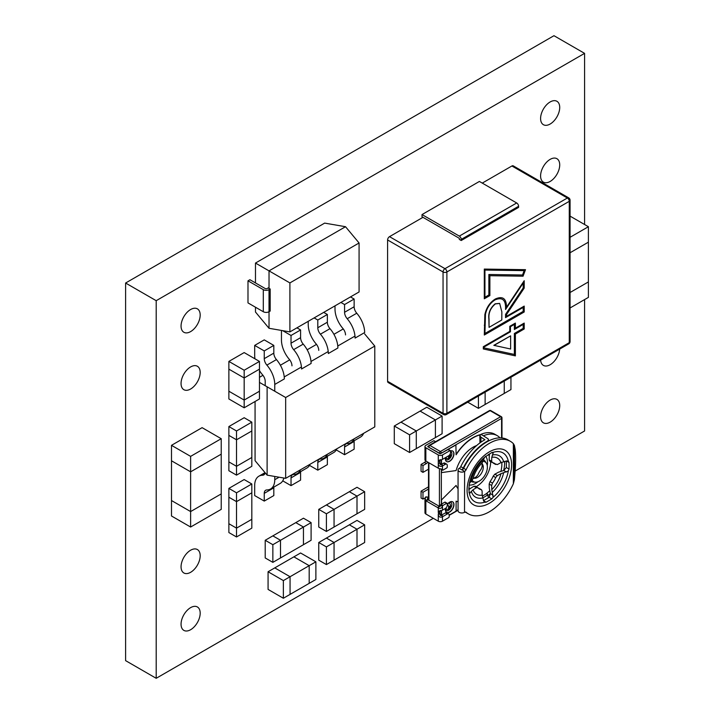 <?xml version="1.0" encoding="UTF-8"?>
<svg xmlns="http://www.w3.org/2000/svg" width="714" height="714" viewBox="0 0 714 714"><rect width="100%" height="100%" fill="white"/><g stroke="black" fill="none" stroke-linecap="round" stroke-linejoin="round"><path stroke-width="1.07" d="M190.62 331.599A13.521 7.809 120 0 0 199.456 319.685A13.521 7.809 120 0 0 197.385 308.85A13.521 7.809 120 0 0 190.62 309.519A13.521 7.809 120 0 0 181.784 321.434A13.521 7.809 120 0 0 183.864 332.269A13.521 7.809 120 0 0 190.62 331.599M190.62 389.014A13.521 7.809 120 0 0 199.456 377.099A13.521 7.809 120 0 0 197.385 366.264A13.521 7.809 120 0 0 190.62 366.934A13.521 7.809 120 0 0 181.784 378.848A13.521 7.809 120 0 0 183.864 389.692A13.521 7.809 120 0 0 190.62 389.014M550.155 101.95A13.521 7.809 -60 0 1 556.911 101.281A13.521 7.809 -60 0 1 558.991 112.116A13.521 7.809 -60 0 1 550.155 124.031A13.521 7.809 -60 0 1 543.39 124.7A13.521 7.809 -60 0 1 541.319 113.865A13.521 7.809 -60 0 1 550.155 101.95M550.155 159.365A13.521 7.809 -60 0 1 556.911 158.695A13.521 7.809 -60 0 1 558.991 169.53A13.521 7.809 -60 0 1 550.155 181.445A13.521 7.809 -60 0 1 543.39 182.115A13.521 7.809 -60 0 1 541.319 171.28A13.521 7.809 -60 0 1 550.155 159.365M190.62 607.632A13.521 7.809 -60 0 1 197.385 606.962A13.521 7.809 -60 0 1 199.456 617.806A13.521 7.809 -60 0 1 190.62 629.721A13.521 7.809 -60 0 1 183.864 630.391A13.521 7.809 -60 0 1 181.784 619.556A13.521 7.809 -60 0 1 190.62 607.632M190.62 550.217A13.521 7.809 -60 0 1 197.385 549.548A13.521 7.809 -60 0 1 199.456 560.392A13.521 7.809 -60 0 1 190.62 572.307A13.521 7.809 -60 0 1 183.864 572.976A13.521 7.809 -60 0 1 181.784 562.141A13.521 7.809 -60 0 1 190.62 550.217M550.155 422.144A13.521 7.809 120 0 0 558.991 410.229A13.521 7.809 120 0 0 556.911 399.394A13.521 7.809 120 0 0 550.155 400.063A13.521 7.809 120 0 0 541.319 411.978A13.521 7.809 120 0 0 543.39 422.813A13.521 7.809 120 0 0 550.155 422.144M540.623 360.106A13.521 7.809 120 0 0 543.39 365.398A13.521 7.809 120 0 0 550.155 364.729A13.521 7.809 120 0 0 559.678 349.101M584.579 224.508L584.579 53.363L156.196 300.683L125.602 283.021L125.602 660.637L156.196 678.3L433.309 518.31M156.196 300.683L156.196 678.3M515.16 471.053L584.579 430.979L584.579 299.585M584.579 53.363L553.975 35.7L125.602 283.021M259.468 382.392L267.116 386.809L267.116 475.14L255.068 460.673L255.068 401.491M354.992 336.08L337.776 346.013M328.217 351.538L311.001 361.471M301.442 366.996L284.234 376.93M343.273 328.931L333.929 334.322M316.498 344.389L307.154 349.78M289.723 359.847L280.379 365.238M262.948 375.305L259.468 377.313M285.671 478.344L374.788 426.892L374.788 346.067L285.671 397.519L285.671 478.344L267.116 475.14M285.671 397.519L267.116 386.809M374.788 346.067L364.649 333.902M254.684 345.406L264.251 350.922L273.81 345.406L264.251 339.882L254.684 345.406L254.684 355.501A20.287 11.71 -120 0 0 254.952 358.803M259.468 370.602A20.287 11.71 -120 0 0 262.573 374.841A6.765 3.9 60 0 1 265.206 381.294L265.206 385.703M274.765 391.227L274.765 384.444A20.287 11.71 -120 0 0 266.875 365.104A6.765 3.9 60 0 1 264.251 358.651L273.81 353.135A6.765 3.9 -120 0 0 276.443 359.579A20.287 11.71 60 0 1 284.333 378.929L274.765 384.444M264.251 350.922L264.251 358.651M273.81 345.406L273.81 353.135M281.459 330.439L281.459 340.042A20.287 11.71 -120 0 0 289.349 359.383A6.765 3.9 60 0 1 291.981 365.836M301.54 368.986A20.287 11.71 -120 0 0 293.65 349.646A6.765 3.9 60 0 1 291.026 343.193L300.585 337.677A6.765 3.9 -120 0 0 303.218 344.121A20.287 11.71 60 0 1 311.099 363.471L301.54 368.986M282.664 330.644L291.026 335.473L291.026 343.193M291.026 335.473L300.585 329.948L296.926 327.833M300.585 329.948L300.585 337.677M308.234 321.309L308.234 324.584A20.287 11.71 -120 0 0 316.123 343.925A6.765 3.9 60 0 1 318.756 350.378M328.315 353.537A20.287 11.71 -120 0 0 320.425 334.188A6.765 3.9 60 0 1 317.792 327.744L327.36 322.219A6.765 3.9 -120 0 0 329.984 328.663A20.287 11.71 60 0 1 337.874 348.013L328.315 353.537M314.133 317.9L317.792 320.015L317.792 327.744M317.792 320.015L327.36 314.49L323.701 312.375M327.36 314.49L327.36 322.219M335.009 305.851L335.009 309.126A20.287 11.71 -120 0 0 342.898 328.467A6.765 3.9 60 0 1 345.522 334.92M355.09 338.079A20.287 11.71 -120 0 0 347.2 318.73A6.765 3.9 60 0 1 344.567 312.286L354.135 306.761A6.765 3.9 -120 0 0 356.759 313.214A20.287 11.71 60 0 1 364.649 332.554L355.09 338.079M340.908 302.441L344.567 304.557L344.567 312.286M344.567 304.557L354.135 299.032L350.476 296.917M354.135 299.032L354.135 306.761M274.765 476.461L274.765 479.71A20.287 11.71 60 0 1 270.561 489.001A20.287 11.71 60 0 1 266.875 489.947A6.765 3.9 -120 0 0 265.653 490.268A6.765 3.9 -120 0 0 264.251 493.356L264.251 501.085L254.684 495.57L254.684 485.475A20.287 11.71 60 0 1 258.887 476.193A20.287 11.71 60 0 1 262.573 475.238A6.765 3.9 -120 0 0 263.805 474.926A6.765 3.9 -120 0 0 265.126 472.757M270.561 489.001L280.129 483.476A20.287 11.71 -120 0 0 283.886 478.032M264.251 501.085L273.81 495.57L273.81 487.841A6.765 3.9 60 0 1 273.855 487.1M282.744 480.852L291.026 485.627L291.026 477.898L300.585 472.382A6.765 3.9 60 0 1 300.63 471.642M300.54 469.758A20.287 11.71 60 0 1 297.336 473.543A20.287 11.71 60 0 1 293.65 474.489A6.765 3.9 -120 0 0 292.419 474.81A6.765 3.9 -120 0 0 291.026 477.898M297.336 473.543L306.904 468.018A20.287 11.71 -120 0 0 310.099 464.234M291.026 485.627L300.585 480.111L300.585 472.382M309.51 465.394L317.792 470.169L317.792 462.44L327.36 456.924A6.765 3.9 60 0 1 327.405 456.184M327.315 454.3A20.287 11.71 60 0 1 324.111 458.085A20.287 11.71 60 0 1 320.425 459.031A6.765 3.9 -120 0 0 319.194 459.352A6.765 3.9 -120 0 0 317.792 462.44M324.111 458.085L333.679 452.56A20.287 11.71 -120 0 0 336.874 448.776M317.792 470.169L327.36 464.653L327.36 456.924M336.285 449.936L344.567 454.711L344.567 446.982L354.135 441.466A6.765 3.9 60 0 1 354.18 440.725M354.09 438.842A20.287 11.71 60 0 1 350.886 442.626A20.287 11.71 60 0 1 347.2 443.572A6.765 3.9 -120 0 0 345.969 443.894A6.765 3.9 -120 0 0 344.567 446.982M350.886 442.626L360.445 437.102A20.287 11.71 -120 0 0 363.649 433.318M344.567 454.711L354.135 449.195L354.135 441.466M484.94 333.474L484.297 335.027L484.842 314.695C486.341 307.68 489.849 302.433 495.364 298.97C502.701 295.757 506.422 298.497 506.521 307.198L505.539 309.501L523.183 283.083L523.183 287.983L505.539 314.401L505.539 317.623L523.183 307.431L523.183 311.393L484.94 333.474L485.458 314.33C486.841 307.859 490.072 303.022 495.168 299.826C502.585 296.863 506.039 300.085 505.539 309.501M387.595 239.966L387.595 381.294L443.055 413.308L443.055 271.98L387.595 239.966A2.704 1.562 -60 0 1 389.514 236.646L444.974 268.669L567.362 198.01L511.902 165.987L482.262 183.096M422.019 214.566L422.019 216.779L459.316 238.306L459.316 239.413L461.226 240.511L518.596 207.39L518.596 206.284A2.704 1.562 -120 0 0 516.686 202.972L479.397 181.445L422.019 214.566L459.316 236.102L516.686 202.972M422.974 217.324L389.514 236.646M570.067 200.215A2.704 2.704 0 0 0 568.719 197.876A2.704 1.562 120 0 0 567.362 198.01A2.704 1.562 -120 0 1 569.272 201.321A2.704 1.562 180 0 0 570.067 200.215L570.067 341.542A2.704 1.562 0 0 1 569.272 342.649A2.704 1.562 -120 0 1 568.719 343.889L446.321 414.548A2.704 1.562 60 0 0 446.884 413.308L569.272 342.649L569.272 201.321L446.884 271.98L446.884 413.308A2.704 1.562 0 0 1 443.055 413.308A2.704 1.562 120 0 0 443.617 414.548L388.157 382.526A2.704 1.562 -60 0 1 387.595 381.294M511.902 165.987A2.704 1.562 -60 0 1 513.259 165.853L568.719 197.876M461.226 240.511L461.226 239.413A2.704 1.562 -120 0 0 459.316 236.102M488.867 294.971L484.94 297.238L484.94 270.062L524.165 270.624L522.532 274.988L488.867 274.497L488.867 294.971L489.884 295.569L484.297 298.791L484.297 269.08L484.94 270.062M499.577 303.405L495.159 303.798C490.241 308.011 488.144 313.071 488.867 318.971L489.054 327.36L501.799 319.997L501.853 311.884L499.675 303.459L495.355 303.905C490.438 308.118 488.34 313.178 489.054 319.078L489.054 327.36M510.626 335.848L493.829 345.335L510.626 349.012L510.626 335.848L494.017 345.442M514.366 354.43L483.958 347.87L483.958 347.066L510.439 331.778L510.439 326.682L514.366 324.415L514.366 329.511L523.183 324.415L523.183 328.378L514.366 333.474L514.366 354.43L515.383 355.884L483.316 348.967L483.316 346.692L509.796 331.403L509.796 326.307L510.439 326.682M510.439 331.778L509.796 331.403M509.796 326.307L515.383 323.085L514.366 324.415M483.958 347.066L483.316 346.692M515.383 323.085L515.383 328.181L514.366 329.511M483.958 347.87L483.316 348.967M515.383 328.181L524.21 323.085L523.183 324.415M524.21 323.085L524.21 328.976L523.183 328.378M514.366 333.474L515.383 334.072L515.383 355.884M484.94 297.238L484.297 298.791M484.297 269.08L525.504 269.669L524.165 270.624M525.504 269.669L523.067 276.193L522.532 274.988M488.867 274.497L489.884 275.702L489.884 295.569M495.168 299.826L495.364 298.97M485.458 314.33L484.842 314.695M506.521 307.198L524.21 280.718L523.183 283.083M524.21 280.718L524.21 288.081L523.183 287.983M524.21 288.081L506.556 314.499L505.539 314.401M523.183 311.393L524.21 311.982L484.297 335.027M506.556 314.499L506.556 316.293L505.539 317.623M523.183 307.431L524.21 306.101L524.21 311.982M359.08 242.983L289.902 282.923L289.902 331.894L359.08 291.955L359.08 242.983L345.522 226.713L324.656 223.107L255.478 263.055L269.026 270.874L269.026 288.545L268.277 287.876L267.116 288.545A1.357 0.776 0 0 1 265.206 288.545L249.909 279.709L247.99 280.816L247.99 302.897L263.296 311.732A4.061 2.338 0 0 0 269.026 311.732L269.026 328.288L255.478 312.018L255.478 307.216M255.478 263.055L255.478 282.923M289.902 331.894L269.026 328.288M289.902 282.923L269.026 270.874L345.522 226.713M247.99 280.816L263.296 289.643A4.061 2.338 0 0 0 269.026 289.643L269.026 311.732L270.187 311.063L270.187 288.974L269.026 288.545M269.026 289.643L270.187 288.974M171.494 445.331L190.62 456.371L221.224 438.708L202.098 427.659L171.494 445.331L171.494 460.789L190.62 471.829L171.494 460.789L171.494 500.532L190.62 511.572L221.224 493.909L221.224 454.158L190.62 471.829L190.62 511.572L171.494 500.532L171.494 515.99L190.62 527.03L190.62 511.572L221.224 493.909L221.224 509.368L190.62 527.03M221.224 438.708L221.224 454.158L190.62 471.829L190.62 456.371M570.067 307.966L588.398 297.381L588.398 281.923L570.067 292.508L588.398 281.923L588.398 242.171L570.067 252.756L588.398 242.171L588.398 226.713L570.067 216.128M570.067 237.298L588.398 226.713M364.649 491.705L364.649 509.368L357 513.785L357 496.123L364.649 491.705L357 487.287L349.351 491.705L357 496.123L349.351 491.705L326.405 504.95L334.054 509.368L334.054 527.039L357 513.785L357 496.123L334.054 509.368L326.405 504.95L318.756 509.368L318.756 527.039L326.405 531.448L334.054 527.039L334.054 509.368L326.405 513.785L318.756 509.368M326.405 531.448L326.405 513.785M228.873 488.394L236.521 492.803L251.819 483.976L244.17 479.558L228.873 488.394L228.873 497.221L236.521 501.639L228.873 497.221L228.873 523.719L236.521 528.137L251.819 519.31L251.819 492.803L236.521 501.639L236.521 528.137L228.873 523.719L228.873 532.555L236.521 536.973L236.521 528.137L251.819 519.31L251.819 528.137L236.521 536.973M251.819 483.976L251.819 492.803L236.521 501.639L236.521 492.803M228.873 361.418L244.17 370.245L259.468 361.418L244.17 352.582L228.873 361.418L228.873 369.147L244.17 377.974L228.873 369.147L228.873 391.227L244.17 400.063L259.468 391.227L259.468 369.147L244.17 377.974L244.17 400.063L228.873 391.227L228.873 398.956L244.17 407.792L244.17 400.063L259.468 391.227L259.468 398.956L244.17 407.792M259.468 361.418L259.468 369.147L244.17 377.974L244.17 370.245M251.819 430.979L251.819 457.478L236.521 466.304L236.521 439.806L251.819 430.979L236.521 439.806L228.873 435.388L236.521 439.806L236.521 430.979L251.819 422.144L251.819 430.979M236.521 475.14L236.521 466.304L251.819 457.478L251.819 466.304L236.521 475.14L228.873 470.722L228.873 461.896L236.521 466.304L228.873 461.896L228.873 426.561L236.521 430.979M251.819 422.144L244.17 417.726L228.873 426.561M364.649 524.826L364.649 542.497L357 546.906L357 529.244L364.649 524.826L357 520.408L349.351 524.826L357 529.244L349.351 524.826L326.405 538.079L334.054 542.497L334.054 560.16L357 546.906L357 529.244L334.054 542.497L326.405 538.079L318.756 542.497L318.756 560.16L326.405 564.578L334.054 560.16L334.054 542.497L326.405 546.906L318.756 542.497M326.405 564.578L326.405 546.906M311.099 522.621L311.099 540.284L303.45 544.702L303.45 527.039L311.099 522.621L303.45 518.203L295.801 522.621L303.45 527.039L295.801 522.621L272.855 535.866L280.504 540.284L280.504 557.946L303.45 544.702L303.45 527.039L280.504 540.284L272.855 535.866L265.206 540.284L265.206 557.946L272.855 562.364L280.504 557.946L280.504 540.284L272.855 544.702L265.206 540.284M272.855 562.364L272.855 544.702M309.189 583.347L290.062 594.387L290.062 576.725L309.189 565.675L309.189 583.347L309.189 565.675L293.891 556.849L309.189 565.675L315.883 561.811L315.883 579.482L309.189 583.347M268.071 571.753L268.071 589.416L283.369 598.252L283.369 580.589L268.071 571.753L274.765 567.889L290.062 576.725L274.765 567.889L300.585 552.984L315.883 561.811M283.369 598.252L290.062 594.387L290.062 576.725L283.369 580.589M435.406 437.602L416.289 448.642L416.289 430.979L435.406 419.939L435.406 437.602L435.406 419.939L420.109 411.103L435.406 419.939L442.1 416.075L442.1 433.737L435.406 437.602M394.289 426.008L394.289 443.671L409.595 452.506L409.595 434.844L394.289 426.008L400.982 422.144L416.289 430.979L400.982 422.144L426.802 407.239L442.1 416.075M409.595 452.506L416.289 448.642L416.289 430.979L409.595 434.844M510.947 377.233L510.947 389.576L504.254 393.441L504.254 381.097L504.254 393.441L485.127 404.481L485.127 392.147L485.127 404.481L478.434 408.346L478.434 396.011M467.75 402.178L478.434 408.346M441.109 464.76L440.458 464.671M449.945 450.632A0.812 0.464 120 0 1 450.516 450.962L450.516 452.506A2.704 1.562 120 0 1 448.606 455.818L442.484 459.352L442.484 454.934L449.945 450.632L448.026 449.525A0.812 0.464 -60 0 1 448.606 449.856M427.757 446.652L440.19 453.836L448.026 449.525M427.757 446.437L428.668 445.911M442.484 454.934A2.972 1.714 180 0 1 438.28 454.934L425.847 447.758A2.972 1.714 180 0 1 424.973 446.545A2.972 1.714 180 0 1 425.847 445.331L433.88 440.69L435.585 441.68M441.181 464.511A1.357 0.776 120 0 0 441.341 464.43L443.439 463.216A2.704 1.562 -60 0 1 444.795 463.083L446.705 464.189A2.704 1.562 120 0 0 445.349 464.323L443.439 463.216M424.991 459.629A2.972 1.714 180 0 0 424.973 459.798A2.972 1.714 180 0 0 425.847 461.012L438.28 468.188A2.972 1.714 0 0 0 439.012 468.5L441.814 469.152L442.484 470.08A0.812 0.464 120 0 0 442.975 470.115L446.687 467.965A0.812 0.464 120 0 0 447.267 466.974L447.267 465.43A2.704 1.562 120 0 0 446.705 464.189M442.484 470.08L442.484 465.974L445.349 464.323M442.484 459.352A2.972 1.714 180 0 1 441.761 459.664L438.949 460.325L438.28 461.672L438.28 454.934M428.507 469.187L422.974 472.382L421.064 471.276L421.064 464.43L424.509 462.449A1.892 1.089 120 0 0 425.696 460.914M421.064 464.43L422.974 465.537L426.419 463.547A1.892 1.089 120 0 0 427.606 462.029M445.581 457.719L446.687 458.361A2.704 1.562 -120 0 0 448.044 458.495A2.704 1.562 -120 0 0 448.606 457.255L448.606 456.148A2.704 1.562 -120 0 0 448.588 455.827M422.974 465.537L422.974 472.382M442.484 465.974A2.972 1.714 180 0 1 441.761 466.287C439.637 466.608 438.476 465.733 438.28 463.663L438.28 461.672L439.806 460.789A2.838 1.642 60 0 1 439.949 460.003M450.257 453.774A2.704 1.562 60 0 1 450.516 455.05L448.606 456.148M448.606 457.255L450.516 456.148L450.516 455.05M450.516 456.148A2.704 1.562 60 0 1 449.954 457.388L448.044 458.495M438.28 468.188L438.28 463.663L439.967 462.556L440.672 464.502A0.544 0.544 0 0 1 440.859 464.591L443.153 465.483L440.19 464.055A3.383 1.955 -120 0 1 439.833 462.761L439.842 460.369M441.109 515.553L440.458 515.463M439.012 508.243L437.611 507.44L440.181 506.128A2.838 1.642 120 0 0 440.502 505.155A0.812 0.464 -60 0 1 441.056 504.343L442.975 505.441A0.812 0.464 120 0 0 442.484 506.039L442.421 506.253C441.912 507.975 440.779 508.645 439.012 508.243A2.972 1.714 180 0 1 438.28 507.931L425.847 500.755A2.972 1.714 0 0 1 424.973 499.541A2.972 1.714 0 0 1 424.991 499.381L426.901 500.478L427.445 499.059A1.892 1.089 120 0 0 427.365 497.024A1.892 1.089 120 0 0 426.419 497.114L422.974 499.104L421.064 497.997L421.064 491.152L428.507 486.85M441.181 515.303A1.357 0.776 120 0 0 441.341 515.222L445.349 512.902A2.704 1.562 -60 0 1 446.705 512.768L448.615 513.875A2.704 1.562 120 0 1 449.177 515.115L449.177 516.659A0.812 0.464 120 0 1 448.606 517.65L442.484 521.184L442.484 516.766A2.972 1.714 180 0 1 441.761 517.079C439.637 517.4 438.476 516.525 438.28 514.446L438.753 511.251L441.761 510.448A2.972 1.714 180 0 0 442.484 510.144L445.349 508.484A2.704 1.562 120 0 0 447.267 505.173L447.267 503.629A0.812 0.464 120 0 0 446.687 503.299L444.777 502.192A0.812 0.464 -60 0 1 445.349 502.522M448.615 513.875A2.704 1.562 120 0 0 447.267 514.009L445.349 512.902M442.484 516.766L447.267 514.009M421.064 491.152L422.974 492.258L428.507 489.063M427.445 499.059L428.043 499.818L426.901 500.478M425.847 496.783L424.991 499.381M442.484 521.184A2.972 1.714 180 0 1 438.28 521.184L425.847 514.009A2.972 1.714 180 0 1 424.973 512.795L424.973 499.541M442.975 505.441L446.687 503.299M445.581 508.502L446.687 509.153A2.704 1.562 -120 0 0 448.044 509.287A2.704 1.562 -120 0 0 448.606 508.047L450.516 506.94L450.516 505.833L448.606 506.94A2.704 1.562 -120 0 0 447.419 504.218M450.516 506.94A2.704 1.562 60 0 1 449.954 508.181L448.044 509.287M448.972 502.781A2.704 1.562 60 0 1 450.516 505.833M440.279 506.288L437.611 507.44L439.422 506.387L428.043 499.818M439.422 468.598L439.422 506.387A1.357 0.776 -120 0 0 439.913 506.512M422.974 492.258L422.974 499.104M448.606 508.047L448.606 506.94M441.056 504.343L444.777 502.192M438.28 521.184L438.28 514.446L439.967 513.348L440.672 515.294A0.544 0.544 0 0 1 440.859 515.383L443.153 516.267L440.19 514.839A3.383 1.955 -120 0 1 439.833 513.553L439.806 511.581L438.28 512.465L438.28 507.931M471.856 479.656A11.406 6.587 120 0 0 475.497 482.191A11.406 6.587 120 0 0 487.376 467.126A11.406 6.587 120 0 0 486.412 463.27A11.406 6.587 120 0 0 482.405 461.396M470.749 481.12A12.433 7.176 120 0 0 473.382 482.102L475.497 482.191M486.412 463.27L485.279 461.485A12.433 7.176 120 0 0 483.119 459.691M488.064 495.525A29.229 16.877 120 0 0 490.357 493.508M503.647 470.481A29.229 16.877 120 0 0 504.655 462.547A29.229 16.877 120 0 0 504.628 461.414M500.96 471.169A25.293 14.601 120 0 0 501.871 464.154A25.293 14.601 120 0 0 501.79 462.235M480.924 442.198L480.924 437.182L479.817 435.692L480.924 434.353A33.933 19.59 -60 0 1 494.793 434.228L497.283 435.665A33.933 19.59 -60 0 0 483.414 435.79L488.162 438.878L488.438 440.181L487.43 441.154A41.921 24.205 120 0 0 463.243 468.063A2.704 1.562 -60 0 1 461.744 469.767L459.164 468.384A3.784 2.187 0 0 0 458.058 469.928L458.058 510.778A3.784 2.187 0 0 0 459.164 512.331A3.784 2.187 0 0 0 464.519 512.331L464.609 471.418L462.128 469.982A2.704 1.562 120 0 0 463.627 468.286A41.921 24.205 -60 0 1 507.815 439.833A41.921 24.205 -60 0 1 507.993 439.94M458.058 469.928A3.784 2.187 0 0 0 459.164 471.472A3.784 2.187 0 0 0 464.519 471.472M491.857 452.524L493.115 453.256L493.124 452.346L491.857 452.524L484.556 457.29A28.176 16.261 120 0 0 469.384 483.574L468.83 488.92L469.384 493.463L473.016 489.795A516.633 298.273 180 0 1 476.399 487.716L473.909 486.279L475.488 486.35M493.802 463.377L497.346 464.582A516.633 298.273 180 0 1 500.951 462.627L506.503 460.985L508.297 461.11L509.064 462.467L509.064 469.089L508.297 470.999L503.656 472.677A23.857 13.771 -60 0 1 492.258 492.419L493.124 497.274L491.857 498.899L486.118 502.21L484.645 502.272M469.339 493.436L469.384 493.463A28.176 16.261 120 0 0 484.556 502.219L483.556 500.728L486.118 502.21M506.36 460.896L506.36 467.527L503.781 470.455L506.503 472.025M489.161 484.047L490.018 481.655L492.499 483.092L491.651 485.484L489.161 484.047A520.149 300.308 60 0 0 489.286 488.269L490.393 493.642L489.152 497.337L483.414 500.648M490.018 481.655A14.878 8.586 120 0 0 493.213 476.113L494.856 474.185A520.149 300.308 180 0 1 498.577 472.177L503.781 470.455M478.264 488.108A14.878 8.586 120 0 0 478.692 488.197L479.272 488.537M468.83 489.652L470.428 488.421A520.149 300.308 180 0 1 473.909 486.279M489.554 453.774L489.286 455.764A520.149 300.308 60 0 0 489.161 459.852L489.697 461.074L492.499 462.627A14.878 8.586 120 0 1 494.275 463.243A14.878 8.586 120 0 1 495.703 464.475L493.472 463.261M493.115 453.256L491.767 457.326A516.633 298.282 -120 0 0 491.651 461.289L492.499 462.627M494.856 474.185L497.346 475.622L495.703 477.55L493.213 476.113M497.346 475.622A516.633 298.273 180 0 1 500.951 473.668L503.656 472.677M491.651 485.484A516.633 298.282 -120 0 0 491.767 489.581L492.258 492.419M492.499 483.092A14.878 8.586 120 0 0 495.703 477.55M476.399 487.716L477.978 487.787L475.229 486.127M477.978 487.787A14.878 8.586 120 0 0 479.397 489.01A14.878 8.586 120 0 0 481.174 489.634L478.692 488.197M483.556 500.728L482.209 495.105A516.633 298.282 -120 0 1 482.084 491L481.495 489.75L479.014 488.314M469.384 483.574L473.016 478.755A516.633 298.273 180 0 1 476.399 476.675L477.978 474.703A14.878 8.586 120 0 1 481.174 469.16L482.084 466.813A516.633 298.282 -120 0 1 482.209 462.842L484.556 457.29M508.386 461.155L508.297 461.11A28.176 16.261 120 0 0 493.124 452.346L493.079 452.319M479.817 435.692L479.951 442.894M503.745 470.464A33.933 19.59 120 0 0 503.95 469.125M464.519 512.331L464.609 512.277A2.704 1.562 -60 0 1 465.965 512.143A2.704 1.562 -60 0 1 466.108 512.241A41.921 24.205 120 0 0 468.375 513.875A41.921 24.205 120 0 0 513.339 483.806A41.921 24.205 120 0 0 513.357 483.771L514.41 479.638L515.222 470.142C515.767 461.512 515.767 454.657 515.222 449.588L514.41 445.438L513.357 443.644A41.921 24.205 120 0 0 513.339 443.626A41.921 24.205 120 0 0 510.296 441.27A41.921 24.205 120 0 0 466.108 469.723A2.704 1.562 -60 0 1 464.609 471.418M468.375 513.875L465.894 512.438A41.921 24.205 -60 0 1 465.233 512.036A41.921 24.205 120 0 0 465.51 512.224A41.921 24.205 120 0 0 465.698 512.331M480.924 437.182L484.94 439.717A41.921 24.205 120 0 0 460.753 466.626L463.243 468.063M459.254 468.33A2.704 1.562 120 0 0 460.753 466.626M497.283 435.665A33.933 19.59 -60 0 1 500.023 437.869M482.289 496.069A25.311 14.619 120 0 0 487.055 493.106L487.046 493.062A25.293 14.601 120 0 0 489.608 490.839M487.046 493.062L488.483 497.685M487.055 493.106L487.109 495.275A26.588 15.351 -60 0 1 482.664 497.836M452.605 501.781A6.087 3.516 -60 0 1 453.765 504.512A6.087 3.516 -60 0 1 451.177 510.572A6.087 3.516 -60 0 1 446.518 512.322A6.087 3.516 -60 0 0 451.177 510.572A6.087 3.516 -60 0 0 453.765 504.512A6.087 3.516 -60 0 0 452.605 501.781M447.267 504.352A6.087 3.516 -60 0 1 452.703 501.835A6.087 3.516 -60 0 1 453.961 504.619A6.087 3.516 -60 0 1 451.302 510.742A6.087 3.516 -60 0 1 446.616 512.375A6.087 3.516 -60 0 1 445.349 509.591A6.087 3.516 -60 0 1 445.465 508.422M452.605 450.998A6.087 3.516 -60 0 1 453.765 453.72A6.087 3.516 -60 0 1 451.177 459.78A6.087 3.516 -60 0 1 446.518 461.53A6.087 3.516 -60 0 0 451.177 459.78A6.087 3.516 -60 0 0 453.765 453.72A6.087 3.516 -60 0 0 452.605 450.998M450.516 450.953A6.087 3.516 -60 0 1 452.703 451.043A6.087 3.516 -60 0 1 453.961 453.836A6.087 3.516 -60 0 1 451.302 459.959A6.087 3.516 -60 0 1 446.616 461.583A6.087 3.516 -60 0 1 445.349 458.799A6.087 3.516 -60 0 1 445.465 457.638M480.174 434.853A37.19 21.474 120 0 0 456.094 454.818L455.898 444.76L441.341 453.167L456.094 444.876M480.415 434.639A37.19 21.474 120 0 0 456.094 454.416M441.341 500.095L456.094 485.431L441.341 500.095L441.341 504.182L441.341 469.446L441.529 472.606L456.094 470.562A25.695 14.833 120 0 1 476.64 445.563M456.094 485.431A25.695 14.833 120 0 0 458.058 488.653M441.341 515.222L441.341 510.564L441.341 515.222L443.153 516.267L441.761 517.079M441.529 500.202L441.529 504.066M441.529 510.51L441.529 515.115M449.177 515.115L456.094 511.117L456.094 501.174A37.19 21.474 120 0 0 458.058 501.781M441.341 464.43L441.341 459.771L441.341 464.43L443.153 465.483L441.761 466.287M441.529 459.727L441.529 464.323M441.529 469.553L441.529 472.606M266.875 365.104L276.443 359.579M293.65 349.646L303.218 344.121M320.425 334.188L329.984 328.663M347.2 318.73L356.759 313.214M279.103 477.211L274.765 479.71M264.251 493.356L273.81 487.841M262.573 475.238L264.698 474.016M524.21 328.976L515.383 334.072M523.067 276.193L489.884 275.702M506.556 316.293L524.21 306.101M461.226 239.413L518.596 206.284M446.884 271.98A2.704 1.562 180 0 1 443.055 271.98A2.704 1.562 120 0 1 444.974 268.669A2.704 1.562 60 0 1 446.884 271.98M484.94 324.638L484.297 325.227M263.296 311.732L263.296 289.643M445.59 457.558L446.143 459.754A4.73 2.731 120 0 0 449.793 458.486A4.73 2.731 120 0 0 451.855 453.72A4.73 2.731 120 0 0 450.873 451.551L450.516 451.453M445.598 508.332L446.143 510.546A4.73 2.731 120 0 0 449.793 509.278A4.73 2.731 120 0 0 451.855 504.512A4.73 2.731 120 0 0 450.873 502.344L449.409 502.522L447.267 504.414M501.576 437.932L501.576 418.386L441.341 453.167A1.357 0.776 60 0 0 440.377 451.516L500.621 416.735L490.107 410.657L429.864 445.438L440.377 451.516A1.357 0.776 120 0 0 439.422 453.167L428.909 447.321M439.422 453.39L439.422 453.167A1.357 0.776 0 0 0 441.341 453.167M428.909 462.779L428.909 500.318M456.094 510.903L458.058 509.769M501.978 437.968L501.978 417.842A1.357 1.357 0 0 0 501.299 416.664A1.357 0.776 120 0 0 500.621 416.735A1.357 0.776 60 0 1 501.576 418.386A1.357 0.776 180 0 0 501.978 417.842A1.357 0.776 180 0 0 501.576 417.288A1.357 0.776 120 0 0 501.299 416.664L490.777 410.595A1.357 1.357 0 0 0 489.429 410.595L429.185 445.375A1.357 0.776 60 0 0 428.909 445.991A1.357 0.776 0 0 0 428.507 446.545A1.357 0.776 0 0 0 428.909 447.098A1.357 0.776 120 0 1 429.864 445.438A1.357 0.776 60 0 0 429.185 445.375A1.357 1.357 0 0 0 428.507 446.545L428.507 447.089M489.429 410.595A1.357 0.776 60 0 1 490.107 410.657A1.357 0.776 120 0 1 490.777 410.595M424.509 462.449L426.419 463.547M425.847 461.012L425.847 447.758M440.502 468.839L442.421 469.937M440.127 464.216A2.838 1.642 60 0 1 439.806 462.779M440.226 459.637L439.806 462.333M442.484 510.144L442.484 506.039M425.847 514.009L425.847 500.755M439.842 511.162L439.806 511.581A2.838 1.642 60 0 1 439.949 510.796M440.127 515.008A2.838 1.642 60 0 1 439.806 513.562M442.421 506.253L440.502 505.155M440.226 510.43L439.806 513.125M473.926 478.193A8.354 4.828 120 0 0 480.067 475.176A8.354 4.828 120 0 0 483.28 467.251A8.354 4.828 120 0 0 482.173 463.913M468.982 485.002A16.993 9.809 120 0 0 477.952 481.745M487.26 465.626A16.993 9.809 120 0 0 487.51 462.645A16.993 9.809 120 0 0 485.591 456.228M476.176 486.671A19.974 11.531 120 0 0 490.643 462.012A19.974 11.531 120 0 0 490.634 461.619M489.277 455.818A19.974 11.531 120 0 0 488.367 454.452M511.599 464.725A31.478 18.171 -60 0 1 489.34 503.272A31.478 18.171 -60 0 1 467.081 490.42A31.478 18.171 -60 0 1 489.34 451.873A31.478 18.171 -60 0 1 511.599 464.725M493.124 497.274A28.176 16.261 120 0 0 508.297 470.999M491.767 457.326A20.876 12.058 -60 0 1 500.951 462.627M500.951 473.668A20.876 12.058 -60 0 1 491.767 489.581M482.209 495.105A20.876 12.058 -60 0 1 473.016 489.795M492.258 455.059A23.857 13.771 -60 0 1 503.656 461.637M473.016 478.755A20.876 12.058 -60 0 1 482.209 462.842M471.302 480.317A23.857 13.771 -60 0 1 482.7 460.584M514.41 445.438L514.41 479.638M513.357 483.771L513.357 443.644M463.627 468.286L466.108 469.723M483.414 435.79L480.924 434.353M468.83 488.296A19.974 11.531 120 0 0 470.464 488.403M482.7 497.935A23.857 13.771 -60 0 1 471.302 491.357M506.503 460.985L509.064 462.467M506.36 467.527L509.064 469.089M490.393 493.642L493.115 495.213M489.152 497.337L491.857 498.899M468.911 492.276L470.169 492.999M489.161 459.852L491.651 461.289M265.037 472.641L258.887 476.193M443.617 414.548A2.704 2.704 0 0 0 446.321 414.548M568.719 343.889A2.704 2.704 0 0 0 570.067 341.542M428.507 462.547L428.507 500.086M449.177 515.347L458.058 510.224M424.973 459.798L424.973 446.545M450.347 450.588L448.437 449.49M442.564 470.151L440.654 469.044M445.188 502.156L447.098 503.254M488.537 440.993L488.537 439.744M507.815 439.833L510.296 441.27"/></g></svg>
